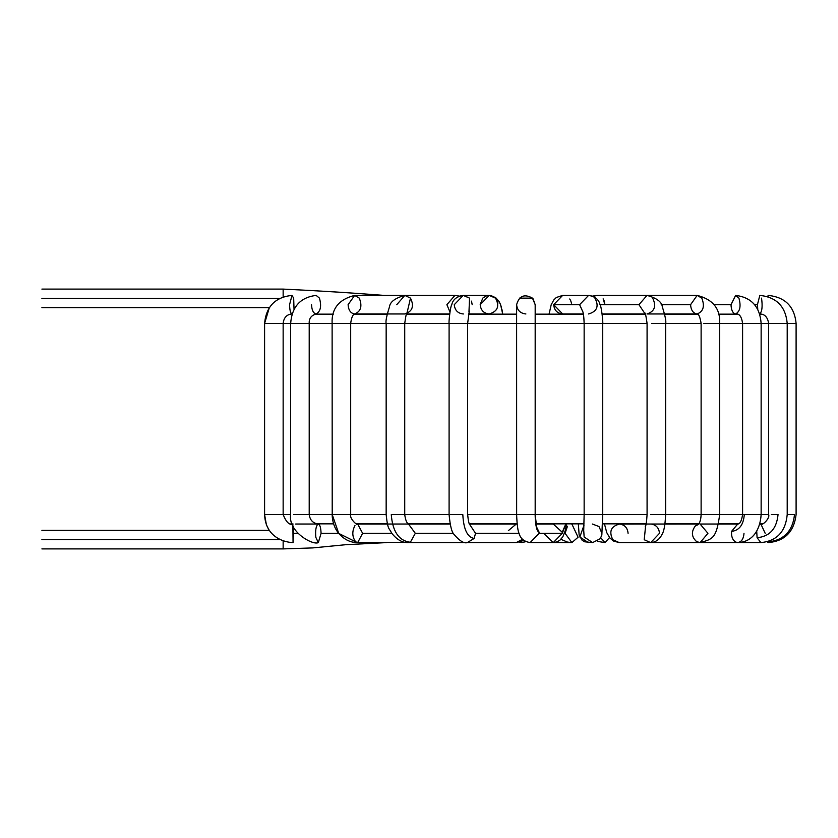 <?xml version="1.0" encoding="UTF-8"?>
<svg xmlns="http://www.w3.org/2000/svg" width="838" height="838" viewBox="0 0 838 838"><rect width="100%" height="100%" fill="white"/><g stroke="black" fill="none" stroke-linecap="round" stroke-linejoin="round"><path stroke-width="1.26" d="M41.9 298.38C41.9 287.361 41.9 287.361 41.9 298.38C41.9 309.39 41.9 309.39 41.9 298.38C41.9 309.39 41.9 309.39 41.9 298.38C41.9 287.361 41.9 287.361 41.9 298.38L279.703 298.38L41.9 298.38M283.15 296.903L283.15 289.1L283.15 296.903M289.571 304.686C289.728 310.28 290.524 313.37 291.98 313.967L291.98 313.967C290.524 313.37 289.728 310.28 289.571 304.686L291.98 295.405L293.677 298.129L294.033 309.473L293.677 298.129L291.98 295.405C275.304 297.144 266.17 306.488 264.588 323.426L283.15 323.426L283.15 514.574L283.15 323.426L264.588 323.426L269.344 307.651L41.9 307.651M269.155 530.349L266.39 524.766L264.588 514.574L283.15 514.574L264.588 514.574L264.588 323.426M293.059 542.511L293.363 526.673L293.478 533.314L297.752 533.314L293.478 533.314L293.059 542.511L292.891 525.615M316.167 295.405L319.446 298.129C321.687 306.163 320.598 311.443 316.167 313.967C313.37 313.37 311.82 310.28 311.526 304.686C311.82 310.28 313.37 313.37 316.167 313.967C320.598 311.443 321.687 306.163 319.446 298.129L316.167 295.405C300.433 297.333 291.928 306.677 290.66 323.426L309.212 323.426L309.212 514.574L309.212 323.426L283.15 323.426L290.66 323.426L290.66 514.574L283.15 514.574L290.66 514.574C287.905 531.858 313.003 545.601 318.314 542.595L321.08 533.314C320.786 526.788 319.666 523.771 317.707 524.263C319.666 523.771 320.786 526.788 321.08 533.314L338.657 533.314L321.08 533.314L318.314 542.595L315.811 537.284C315.235 530.967 315.874 526.631 317.707 524.263M293.656 514.574L309.212 514.574L293.656 514.574M426.835 314.145L425.515 313.967L426.835 314.145M396.772 304.686L404.817 295.405L410.494 298.129C414.37 306.163 412.474 311.443 404.817 313.967L354.652 313.967C350.703 313.37 348.514 310.28 348.095 304.686L354.652 295.405L359.293 298.129C362.456 306.163 360.916 311.443 354.652 313.967C360.916 311.443 362.456 306.163 359.293 298.129L354.663 295.405M449.954 311.977L446.884 304.686L454.919 295.405L404.817 295.405C395.096 298.077 389.974 301.91 389.461 306.918C386.601 315.957 385.501 321.457 386.161 323.426L350.682 323.426L386.161 323.426L386.161 514.574L350.682 514.574L386.161 514.574C387.795 530.831 389.345 527.856 391.524 532.958C396.803 539.714 402.46 542.919 408.483 542.595L410.369 542.238C398.94 540.845 392.572 531.617 391.273 514.574L404.723 514.574L404.723 323.426L386.161 323.426L404.723 323.426L404.723 514.574L391.273 514.574C392.572 531.617 398.94 540.845 410.369 542.238L357.669 542.595L362.624 533.314L357.669 542.595C350.556 542.678 344.25 539.62 338.741 533.418L355.616 541.767L338.741 533.418L332.215 514.574L350.682 514.574L332.215 514.574L338.741 533.418C334.624 528.464 332.424 522.179 332.12 514.574L309.212 514.574L332.215 514.574L332.12 323.426L350.682 323.426L350.682 514.574L350.682 323.426L309.212 323.426L332.12 323.426C331.419 308.698 338.929 299.355 354.652 295.405L404.817 295.405L410.494 298.129L406.859 313.653M362.624 533.314L357.669 524.033L362.624 533.314L391.775 533.314L362.624 533.314M357.669 542.595L355.616 541.767C352.117 536.802 351.908 531.386 354.977 525.52M454.919 295.405L459.371 296.128M410.369 542.238L415.313 533.314L408.494 524.033L415.313 533.314L453.379 533.314L415.313 533.314L410.369 542.238M489.643 314.145L489.162 313.967C483.756 313.37 480.761 310.28 480.195 304.686L489.162 295.405L495.499 298.129C499.815 306.163 497.709 311.443 489.162 313.967L489.643 314.145M468.442 313.967L489.162 313.967C497.709 311.443 499.815 306.163 495.499 298.129L489.162 295.405L495.509 297.511L499.008 301.397L500.621 304.802L502.737 314.145M463.362 313.967L463.225 313.967C457.82 313.37 454.825 310.28 454.259 304.686L463.225 295.405L469.563 298.129L468.966 311.799L469.563 298.129L463.582 295.416M523.813 540.447L516.25 542.595L522.524 539.305L516.25 542.595L467.29 542.595L474.14 538.457C467.353 537.231 463.571 529.27 462.817 514.574L450.394 514.574L462.817 514.574C463.571 529.27 467.353 537.231 474.14 538.457L467.311 542.595C464.053 543.684 459.622 540.95 454.018 534.393C451.766 532.277 450.121 525.677 449.095 514.574L404.723 514.574L449.095 514.574L449.095 323.426L467.646 323.426L467.646 514.574L467.646 323.426L404.723 323.426L449.095 323.426C448.581 322.745 450.404 305.891 451.755 304.791C452.813 299.648 456.626 296.516 463.225 295.405L489.162 295.405M474.14 538.457L475.523 533.314L469.678 524.431L475.523 533.314L519.047 533.314L475.523 533.314L474.14 538.457M517.14 524.096L516.25 524.033L517.14 524.096M508.383 530.622L516.25 524.033L469.458 524.033M533.094 298.82L535.178 304.686L532.465 298.129C524.42 293.646 519.141 295.835 516.617 304.686C517.214 310.28 520.304 313.37 525.897 313.967C520.304 313.37 517.214 310.28 516.617 304.686C519.141 295.835 524.42 293.646 532.465 298.129L535.178 304.697M544.197 533.858L553.237 542.595L562.288 533.314L539.18 533.314L539.117 532.245C536.708 531.271 535.377 525.384 535.126 514.574L535.126 514.574C535.377 525.384 536.708 531.271 539.117 532.245L539.18 533.314L562.288 533.314L553.237 542.595L530.119 542.595L539.18 533.314L530.119 542.595C524.106 541.568 520.44 538.551 519.131 533.544C517.874 531.177 517.036 524.85 516.617 514.574L467.646 514.574L535.126 514.574L516.637 514.574L516.617 323.426L535.178 323.426L535.178 514.574L535.178 323.426L467.646 323.426L516.617 323.426L516.617 304.686M539.117 532.245L536.393 526.631L539.117 532.245M562.288 533.314L562.225 532.245L553.237 524.033L562.225 532.245L565.891 523.855L562.288 533.314M562.162 314.145L562.644 313.967C557.239 313.37 554.253 310.28 553.677 304.686L562.644 295.405L553.677 304.686L579.613 304.686L588.58 295.405L579.613 304.686L553.677 304.686C554.253 310.28 557.239 313.37 562.644 313.967L562.162 314.145M594.917 298.129C599.243 306.163 597.127 311.443 588.58 313.967M582.829 311.799L579.613 304.686L582.829 311.799M583.688 531.25L584.149 514.574L535.178 514.574L584.997 514.574L584.149 514.574L584.149 323.426L602.711 323.426L602.711 514.574L602.711 323.426L535.178 323.426L584.149 323.426C583.897 316.68 583.353 312.511 582.515 310.929M584.997 514.574L602.711 514.574L584.997 514.574M583.74 530.758L584.149 537.011L592.644 542.595L584.149 537.011L583.74 530.758M592.414 524.043L598.971 526.526L601.914 533.314M584.013 525.122L579.854 537.011L588.36 542.595L579.854 537.011L584.013 525.122M593.178 296.453L596.886 295.405L593.178 296.453M599.998 304.686L638.954 304.686L646.988 295.405L638.954 304.686L599.998 304.686M652.676 298.129C656.542 306.163 654.656 311.443 646.988 313.967L697.143 313.967C693.194 313.37 691.004 310.28 690.585 304.686L697.143 295.405L701.783 298.129C704.947 306.163 703.407 311.443 697.143 313.967C698.693 313.789 700.023 316.953 701.123 323.426L665.644 323.426L665.644 514.574L665.644 323.426L651.723 323.426C645.805 323.426 645.805 323.426 651.723 323.426L701.123 323.426L701.123 514.574L650.686 514.574L701.123 514.574C700.935 518.994 700.076 522.273 698.525 524.42L695.32 525.971C691.057 531.753 691.497 536.98 696.65 541.641L700.107 542.595L696.65 541.641C691.497 536.98 691.057 531.753 695.32 525.971L698.473 524.473M644.946 313.653L638.954 304.686L644.946 313.653M645.27 526.505C646.014 525.971 646.611 522.001 647.083 514.574L602.711 514.574L647.083 514.574L647.083 323.426L602.711 323.426L647.083 323.426C645.941 315.256 645.124 311.862 644.621 313.223M651.723 323.426C645.805 323.426 645.805 323.426 651.723 323.426M698.829 524.033L651.042 524.043C656.164 524.829 658.982 527.919 659.485 533.314L650.717 542.595M645.637 525.646L644.223 539.724L650.623 542.595L644.223 539.724L645.637 525.646M646.098 524.033L619.638 524.043C611.007 526.233 608.723 531.46 612.819 539.724L619.23 542.595L612.819 539.724C608.723 531.46 611.007 526.233 619.638 524.043C624.771 524.829 627.578 527.919 628.081 533.314M619.492 524.033L618.968 523.855L619.492 524.033M624.97 314.145L626.29 313.967L624.97 314.145M661.192 304.686L690.585 304.686L661.192 304.686M596.897 295.405L697.143 295.405L690.585 304.686C691.004 310.28 693.194 313.37 697.143 313.967L698.463 314.145M703.836 323.426L719.674 323.426L719.674 514.574L719.674 323.426L703.836 323.426M701.678 514.574L719.674 514.574L701.678 514.574M698.724 524.179L695.32 525.971L698.724 524.179M735.638 295.405L730.998 304.686C731.291 310.28 732.831 313.37 735.628 313.967C732.831 313.37 731.291 310.28 730.998 304.686L713.997 304.686L730.998 304.686L735.628 295.405L738.917 298.129C741.148 306.163 740.059 311.443 735.628 313.967C739.315 313.433 741.64 316.586 742.583 323.426L719.674 323.426L742.583 323.426L742.583 514.574C741.63 520.88 740.006 524.033 737.733 524.033L731.564 531.386L737.712 524.033L700.097 524.033L707.942 533.314L700.107 542.595C712.572 539.023 716.343 538.855 719.674 514.574L761.145 514.574L761.145 323.426L761.145 514.574L744.291 514.574C743.495 524.85 739.252 530.454 731.564 531.386C731.207 537.441 733.041 541.17 737.052 542.542L737.712 542.595L737.052 542.542C733.041 541.17 731.207 537.441 731.564 531.386C739.252 530.454 743.495 524.85 744.291 514.574L719.674 514.574M743.83 323.426L761.145 323.426L743.83 323.426M737.251 314.145L735.628 313.967C740.059 311.443 741.148 306.163 738.917 298.129M743.997 533.314C743.495 539.358 741.18 542.427 737.052 542.542M754.619 304.686L757.426 304.686L759.825 295.405L757.426 304.686L754.619 304.686M761.522 298.129C762.685 306.163 762.119 311.443 759.825 313.967L759.825 313.967C762.119 311.443 762.685 306.163 761.522 298.129M757.772 309.473L757.426 304.686L757.772 309.473M768.97 323.426L787.207 323.426L787.207 514.574L787.207 323.426L768.97 323.426M771.337 514.574L778.041 514.574C776.648 528.799 769.661 536.519 757.091 537.713L760.883 542.595L757.091 537.713C769.661 536.519 776.648 528.799 778.041 514.574L771.337 514.574M761.627 314.145L759.825 313.967C764.696 314.02 767.639 317.173 768.656 323.426L761.145 323.426L768.656 323.426L768.656 514.574L761.145 514.574L768.656 514.574C770.185 518.24 762.203 525.96 760.967 524.033L759.678 524.41L760.883 524.033L765.188 533.314M756.704 531.093L757.091 537.713L756.704 531.093M666 314.145L667.865 313.967L666 314.145M768.079 296.704L768.079 295.405L768.079 296.704M787.207 323.426L796.1 323.426L796.1 514.574L796.1 323.426L787.207 323.426C785.625 306.488 776.501 297.144 759.825 295.405M787.207 514.574L794.508 514.574C792.664 531.449 783.593 540.573 767.304 541.956L768.037 542.595L767.304 541.956C783.593 540.573 792.664 531.449 794.508 514.574L787.207 514.574C785.573 531.732 776.795 541.065 760.883 542.595L667.54 542.595M597.274 541.369L605.078 542.595L609.509 537.525L605.078 542.595L600.762 537.87M604.02 300.413L604.921 304.686L603.13 298.852M592.424 296.128L597.201 295.416M553.237 542.595L571.883 542.595L578.073 537.231L571.883 524.033L578.073 537.231L571.883 542.595L565.063 533.314L567.494 526.212M570.605 300.413L571.474 303.094M583.353 313.967L562.644 313.967L553.677 304.676M569.714 298.988L570.175 299.658M591.974 296.097L588.936 295.416M589.816 295.489L562.644 295.405L556.285 297.511L553.74 300.014L551.184 304.791L549.068 314.145M535.178 304.686L532.978 298.695L535.178 304.686L535.178 323.426M532.476 298.129L519.34 298.129L532.476 298.129M525.73 541.61L521.676 542.595L519.288 542.259M521.676 542.595L525.457 541.746M482.824 298.119L480.195 304.498M483.034 297.909L486.543 295.814M490.387 295.489L493.603 296.631M496.965 300.14L497.982 303.052M460.607 295.814L459.591 296.202M471.501 301.125L472.182 304.686M385.805 314.145L383.93 313.967L385.805 314.145M283.15 540.835L283.15 548.9L283.15 540.835M41.9 539.62C41.9 528.61 41.9 528.61 41.9 539.62C41.9 550.639 41.9 550.639 41.9 539.62C41.9 550.639 41.9 550.639 41.9 539.62C41.9 528.61 41.9 528.61 41.9 539.62L280.321 539.62L41.9 539.62M290.241 314.145L291.98 313.967C286.785 314.407 283.841 317.56 283.15 323.426M314.837 314.145L333.367 314.145L314.837 314.145M354.223 314.145L387.114 314.145L354.306 314.093M406.577 314.145L449.639 314.145L406.577 314.145M468.411 314.145L516.617 314.145L468.411 314.145M535.178 314.145L583.395 314.145L535.178 314.145M602.155 314.145L645.229 314.145L602.155 314.145M664.691 314.145L697.583 314.145L664.691 314.145M718.438 314.145L736.958 314.145L718.438 314.145M759.71 314.145L761.564 314.145L759.647 313.967M762.402 523.855L759.846 523.855L762.402 523.855M738.477 523.855L718.658 523.855L738.477 523.855M698.965 523.855L665.005 523.855L698.965 523.855M646.15 523.855L602.606 523.855L646.15 523.855M584.044 523.855L535.828 523.855L584.044 523.855M517.109 523.855L469.364 523.855L517.109 523.855M450.006 523.855L408.127 523.855L450.006 523.855M387.386 523.855L356.328 523.855L387.386 523.855M333.555 523.855L316.513 523.855L333.555 523.855M292.221 523.855L291.132 523.855L292.221 523.855M41.9 289.1L283.15 289.1C318.063 290.755 351.656 292.86 383.93 295.405M387.428 524.001L386.59 524.033M283.15 514.574C286.219 522.263 289.539 525.416 293.101 524.033M264.588 514.574C265.573 539.284 287.685 542.595 293.101 542.595M295.667 524.033L318.314 524.033C313.024 523.31 309.987 520.147 309.212 514.574M309.212 323.426C308.929 318.534 311.244 315.381 316.167 313.967M420.948 523.855L418.916 524.033M350.682 323.426C352.054 312.616 355.501 313.957 354.652 313.967L354.642 313.967M350.682 514.574C349.257 519.047 358.853 526.955 357.669 524.033L450.048 524.033M448.299 523.855L446.738 524.033M449.66 313.967L406.671 313.967M404.723 323.426C405.843 315.287 406.671 311.883 407.184 313.223L404.817 313.967M404.723 514.574C405.498 520.063 406.765 523.216 408.504 524.033L408.494 524.033M408.483 542.595L479.912 542.595M480.603 523.855L479.912 524.033M467.646 323.426L469.29 310.929M467.646 514.574C468.316 521.215 469.112 524.672 470.024 524.934M535.178 514.574L536.697 527.531M553.237 524.033L535.859 524.033M553.29 542.595L557.102 541.851L559.994 540.133L562.916 536.666L565.409 530.203L566.54 523.855M602.711 323.426C603.224 322.745 601.401 305.891 600.039 304.791C598.992 299.648 595.169 296.516 588.58 295.405M602.711 514.574L601.831 535.105L600.238 538.687L592.644 542.595L584.547 541.777L582.022 540.112L579.142 535.011L578.346 523.855M602.134 313.967L645.124 313.967M665.644 323.426C666.304 321.457 665.204 315.957 662.345 306.918C661.831 301.91 656.709 298.077 646.988 295.405M665.644 514.574C665.142 524.557 664.042 530.978 662.334 533.837C659.663 539.389 655.756 542.312 650.623 542.595L700.107 542.595M619.23 542.595L650.623 542.595M619.167 542.595L613.416 541.002L609.781 537.87L606.754 532.622L604.439 523.855M719.674 323.426C720.387 308.698 712.876 299.355 697.143 295.405M650.623 524.033L643.731 524.033M761.145 323.426C759.867 306.677 751.372 297.333 735.628 295.405M761.145 514.574C760.097 530.842 751.854 542.217 737.712 542.595L660.208 542.595M665.781 523.855L667.53 524.033M796.1 323.426C794.424 306.425 785.08 297.081 768.079 295.405M796.1 514.574C794.015 531.91 784.661 541.254 768.037 542.595M760.663 523.855L759.804 523.98M736.958 314.145L735.628 313.967M735.293 523.855L733.491 524.033M695.477 523.855L694.136 524.033M604.47 524.012L603.496 523.855M571.883 542.595L567.483 542.092L560.884 539.316M571.883 524.033L571.191 523.855M502.454 312.155L501.868 309.107M501.281 306.792L500.213 303.775M289.403 523.855L290.838 524.033M386.014 523.855L384.265 524.033M386.59 542.595L345.466 544.721L312.804 547.905L283.15 548.9L41.9 548.9M41.9 530.349L269.532 530.349"/></g></svg>
